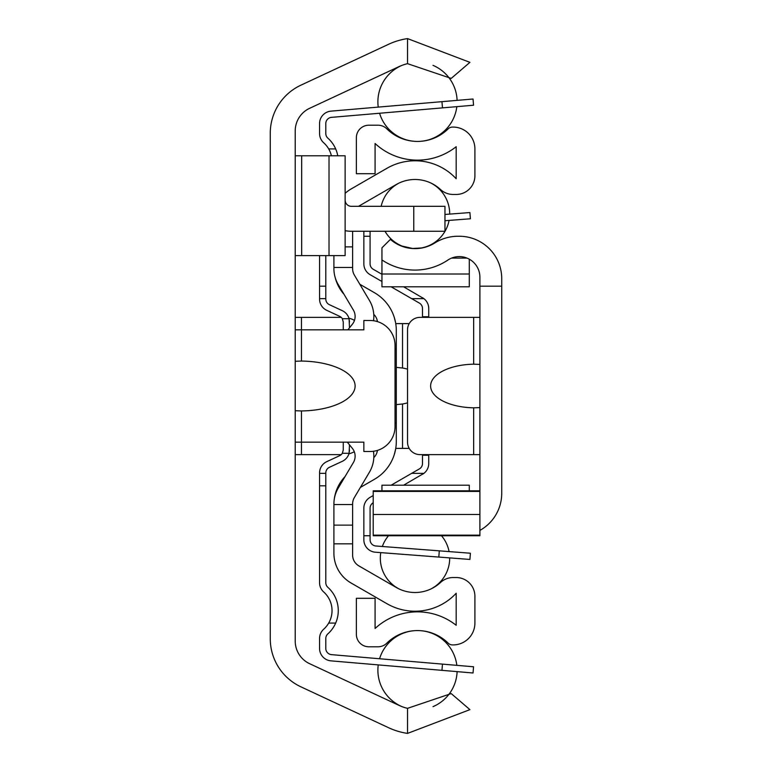 <?xml version="1.0" encoding="UTF-8"?>
<svg xmlns="http://www.w3.org/2000/svg" width="772" height="772" viewBox="0 0 772 772"><rect width="100%" height="100%" fill="white"/><g stroke="black" fill="none" stroke-linecap="round" stroke-linejoin="round"><path stroke-width="1.16" d="M413.763 231.272L444.962 231.272L444.962 206.317L413.763 206.317L413.763 231.272L351.376 231.272A31.198 31.198 0 0 1 345.132 230.645M444.962 206.317L444.962 231.272M345.132 200.083A6.244 6.244 0 0 0 351.376 206.317L413.763 206.317M295.222 255.609L345.132 255.609L345.132 155.78L295.222 155.78M270.268 133.247L270.268 638.753A53.027 53.027 0 0 0 300.887 686.819L388.634 727.735A68.312 68.312 0 0 0 407.529 733.4L469.916 709.642L451.215 693.584L407.529 708.329A43.676 43.676 0 0 1 399.047 705.396L309.63 663.698A24.955 24.955 0 0 1 295.222 641.088L295.222 130.912A24.955 24.955 0 0 1 309.63 108.302L399.047 66.604A43.676 43.676 0 0 1 407.529 63.671L451.215 78.416L469.916 62.358L407.529 38.6A68.312 68.312 0 0 0 388.634 44.265L300.887 85.181A53.027 53.027 0 0 0 270.268 133.247M295.222 361.277L301.466 361.055A55.15 24.955 0 0 1 355.12 386A55.15 24.955 0 0 1 301.466 410.945L295.222 410.723M295.222 442.153L363.853 442.153L363.853 451.504L370.087 451.504A24.955 24.955 0 0 0 395.042 426.549L395.042 345.451A24.955 24.955 0 0 0 370.087 320.496L363.853 320.496L363.853 329.847L295.222 329.847M341.234 317.369L295.222 317.369M354.483 320.361A24.955 24.955 0 0 0 348.905 318.17M348.905 453.83A24.955 24.955 0 0 0 354.3 451.736M295.222 454.631L341.234 454.631M343.26 329.847L343.26 321.982L342.343 318.72A6.244 6.244 0 0 0 339.651 316.317L326.788 310.354A12.477 12.477 0 0 1 319.56 299.034L319.56 286.18L325.794 286.18L325.794 299.034A6.244 6.244 0 0 0 329.412 304.699L342.276 310.662A12.477 12.477 0 0 1 349.069 318.72L349.504 327.782M349.504 444.836L349.069 453.28A12.477 12.477 0 0 1 342.276 461.338L329.412 467.301A6.244 6.244 0 0 0 325.794 472.966L325.794 485.82L319.56 485.82L319.56 472.966A12.477 12.477 0 0 1 326.788 461.646L339.651 455.683A6.244 6.244 0 0 0 342.343 453.28L343.26 450.018L343.26 442.153M319.56 255.609L319.56 286.18M349.504 321.982L349.069 318.72L342.343 318.72M319.56 485.82L319.56 582.696A12.477 12.477 0 0 0 323.719 591.999A24.955 24.955 0 0 1 328.689 623.081L335.666 623.081A31.198 31.198 0 0 0 327.878 587.347A6.244 6.244 0 0 1 325.794 582.696L325.794 485.82M325.794 286.18L325.794 255.609M337.76 155.78A31.198 31.198 0 0 0 335.666 148.919L328.689 148.919A24.955 24.955 0 0 1 331.391 155.78M342.343 453.28L349.069 453.28L349.504 450.018M442.481 107.877L473.564 105.224L473.033 99.009L441.951 101.663L442.481 107.877L331.506 117.354A6.244 6.244 0 0 0 325.794 123.568L325.794 133.498A6.244 6.244 0 0 0 327.878 138.149A31.198 31.198 0 0 1 335.666 148.919M328.689 148.919A24.955 24.955 0 0 0 323.719 142.801A12.477 12.477 0 0 1 319.56 133.498L319.56 123.568A12.477 12.477 0 0 1 330.976 111.139L441.951 101.663M473.033 99.009L473.564 105.224M441.951 670.337L473.033 672.991L473.564 666.776L442.481 664.123L441.951 670.337L330.976 660.861A12.477 12.477 0 0 1 319.56 648.432L319.56 638.502A12.477 12.477 0 0 1 323.719 629.199A24.955 24.955 0 0 0 328.689 623.081M335.666 623.081A31.198 31.198 0 0 1 327.878 633.851A6.244 6.244 0 0 0 325.794 638.502L325.794 648.432A6.244 6.244 0 0 0 331.506 654.646L442.481 664.123M319.56 133.498L319.56 123.568M325.794 133.498A6.244 6.244 0 0 0 327.878 138.149A6.244 6.244 0 0 1 325.794 133.498A6.244 6.244 0 0 0 327.878 138.149A6.244 6.244 0 0 1 325.794 133.498A6.244 6.244 0 0 0 327.878 138.149A6.244 6.244 0 0 1 325.794 133.498A6.244 6.244 0 0 0 327.878 138.149A6.244 6.244 0 0 1 325.794 133.498A6.244 6.244 0 0 0 327.878 138.149A6.244 6.244 0 0 1 325.794 133.498A6.244 6.244 0 0 0 327.878 138.149A6.244 6.244 0 0 1 325.794 133.498A6.244 6.244 0 0 0 327.878 138.149A6.244 6.244 0 0 1 325.794 133.498A6.244 6.244 0 0 0 327.878 138.149A6.244 6.244 0 0 1 325.794 133.498A6.244 6.244 0 0 0 327.878 138.149A6.244 6.244 0 0 1 325.794 133.498A6.244 6.244 0 0 0 327.878 138.149A6.244 6.244 0 0 1 325.794 133.498A6.244 6.244 0 0 0 327.878 138.149M331.506 117.354A6.244 6.244 0 0 0 325.794 123.568A6.244 6.244 0 0 1 331.506 117.354A6.244 6.244 0 0 0 325.794 123.568A6.244 6.244 0 0 1 331.506 117.354A6.244 6.244 0 0 0 325.794 123.568A6.244 6.244 0 0 1 331.506 117.354A6.244 6.244 0 0 0 325.794 123.568A6.244 6.244 0 0 1 331.506 117.354A6.244 6.244 0 0 0 325.794 123.568A6.244 6.244 0 0 1 331.506 117.354A6.244 6.244 0 0 0 325.794 123.568A6.244 6.244 0 0 1 331.506 117.354A6.244 6.244 0 0 0 325.794 123.568A6.244 6.244 0 0 1 331.506 117.354A6.244 6.244 0 0 0 325.794 123.568A6.244 6.244 0 0 1 331.506 117.354A6.244 6.244 0 0 0 325.794 123.568A6.244 6.244 0 0 1 331.506 117.354A6.244 6.244 0 0 0 325.794 123.568A6.244 6.244 0 0 1 331.506 117.354A6.244 6.244 0 0 0 325.794 123.568M325.794 648.432A6.244 6.244 0 0 0 331.506 654.646A6.244 6.244 0 0 1 325.794 648.432A6.244 6.244 0 0 0 331.506 654.646A6.244 6.244 0 0 1 325.794 648.432A6.244 6.244 0 0 0 331.506 654.646A6.244 6.244 0 0 1 325.794 648.432A6.244 6.244 0 0 0 331.506 654.646A6.244 6.244 0 0 1 325.794 648.432A6.244 6.244 0 0 0 331.506 654.646A6.244 6.244 0 0 1 325.794 648.432A6.244 6.244 0 0 0 331.506 654.646A6.244 6.244 0 0 1 325.794 648.432A6.244 6.244 0 0 0 331.506 654.646A6.244 6.244 0 0 1 325.794 648.432A6.244 6.244 0 0 0 331.506 654.646A6.244 6.244 0 0 1 325.794 648.432A6.244 6.244 0 0 0 331.506 654.646A6.244 6.244 0 0 1 325.794 648.432A6.244 6.244 0 0 0 331.506 654.646A6.244 6.244 0 0 1 325.794 648.432A6.244 6.244 0 0 0 331.506 654.646M327.878 633.851A6.244 6.244 0 0 0 325.794 638.502A6.244 6.244 0 0 1 327.878 633.851A6.244 6.244 0 0 0 325.794 638.502A6.244 6.244 0 0 1 327.878 633.851A6.244 6.244 0 0 0 325.794 638.502A6.244 6.244 0 0 1 327.878 633.851A6.244 6.244 0 0 0 325.794 638.502A6.244 6.244 0 0 1 327.878 633.851A6.244 6.244 0 0 0 325.794 638.502A6.244 6.244 0 0 1 327.878 633.851A6.244 6.244 0 0 0 325.794 638.502A6.244 6.244 0 0 1 327.878 633.851A6.244 6.244 0 0 0 325.794 638.502A6.244 6.244 0 0 1 327.878 633.851A6.244 6.244 0 0 0 325.794 638.502A6.244 6.244 0 0 1 327.878 633.851A6.244 6.244 0 0 0 325.794 638.502A6.244 6.244 0 0 1 327.878 633.851A6.244 6.244 0 0 0 325.794 638.502A6.244 6.244 0 0 1 327.878 633.851A6.244 6.244 0 0 0 325.794 638.502M319.56 648.432L319.56 638.502M377.46 450.394L376.91 452.691L377.46 450.394A12.477 12.477 0 0 1 373.802 457.613M395.042 349.195L396.297 349.195L396.297 441.468A43.676 43.676 0 0 1 374.459 479.287L376.553 478.003M394.26 454.631L395.515 449.671M395.515 322.329L394.26 317.369M377.46 321.606L376.91 319.309L377.46 321.606A12.477 12.477 0 0 0 373.764 314.349M359.82 284.26L374.459 292.713A43.676 43.676 0 0 1 396.297 330.532L396.297 349.195M409.199 323.613L395.747 323.613L396.007 325.543M396.297 334.218L396.297 330.532L396.297 334.218M396.007 446.457L395.747 448.387L409.199 448.387M347.323 442.153L352.331 448.329A12.477 12.477 0 0 1 353.373 462.553L338.271 488A31.198 31.198 0 0 0 333.909 503.913L333.909 504.541L352.621 504.541L352.621 503.913A12.477 12.477 0 0 1 354.367 497.544L369.47 472.107A31.198 31.198 0 0 0 373.445 451.282M373.542 320.727A31.198 31.198 0 0 0 369.47 300.52L354.367 275.073A12.477 12.477 0 0 1 352.621 268.704L352.621 246.876L345.132 246.876M333.909 255.609L333.909 268.704A31.198 31.198 0 0 0 338.271 284.627L353.373 310.064A12.477 12.477 0 0 1 352.331 324.288L347.834 329.847M333.909 543.845L333.909 553.273A34.315 34.315 0 0 0 351.057 582.995L386.936 603.704A56.153 56.153 0 0 0 456.184 593.253L456.184 625.291A62.387 62.387 0 0 0 375.086 628.495L375.086 598.3L356.365 598.3L356.365 634.314A12.477 12.477 0 0 0 368.842 646.791L378.029 646.791A12.477 12.477 0 0 0 386.801 643.182A43.676 43.676 0 0 1 448.146 643.124A6.244 6.244 0 0 0 452.527 644.919L453.067 644.919A21.838 21.838 0 0 0 474.905 623.081L474.905 596.254A18.721 18.721 0 0 0 456.184 577.533L453.183 577.533A18.721 18.721 0 0 0 440.465 582.522A37.432 37.432 0 0 1 396.297 587.492L358.864 565.886A12.477 12.477 0 0 1 352.621 555.078L352.621 543.845L333.909 543.845L333.909 504.541M374.459 479.287L360.379 487.421M395.042 422.805L396.297 422.805M334.189 499.745A40.549 40.549 0 0 1 345.045 476.585M343.984 294.257A40.549 40.549 0 0 1 335.087 277.196M352.621 231.272L352.621 246.876M352.621 504.541L352.621 543.845M333.909 525.124L352.621 525.124M358.526 206.317A12.477 12.477 0 0 1 358.864 206.114L396.297 184.508A37.432 37.432 0 0 1 440.465 189.478A18.721 18.721 0 0 0 453.183 194.467L456.184 194.467A18.721 18.721 0 0 0 474.905 175.746L474.905 148.919A21.838 21.838 0 0 0 453.067 127.081L452.527 127.081A6.244 6.244 0 0 0 448.146 128.876A43.676 43.676 0 0 1 386.801 128.818A12.477 12.477 0 0 0 378.029 125.209L368.842 125.209A12.477 12.477 0 0 0 356.365 137.686L356.365 173.7L375.086 173.7L375.086 143.505A62.387 62.387 0 0 0 456.184 146.709L456.184 178.747A56.153 56.153 0 0 0 386.936 168.296L351.057 189.005A34.315 34.315 0 0 0 345.132 193.338M396.297 437.782L396.297 441.468M407.529 402.839A30.812 18.721 0 0 1 402.53 403.997L396.297 404.615M396.297 367.385L402.53 368.003A30.812 18.721 0 0 1 407.529 369.161M422.496 317.369L422.496 308.501A6.244 6.244 0 0 0 419.379 303.097L391.134 286.798M403.621 286.798L423.925 298.658A12.477 12.477 0 0 1 428.74 308.501L428.74 317.369M428.74 454.631L428.74 463.499A12.477 12.477 0 0 1 423.925 473.342L403.621 485.202M391.134 485.202L419.379 468.903A6.244 6.244 0 0 0 422.496 463.499L422.496 454.631M370.164 231.272A6.244 6.244 0 0 0 370.087 232.227A6.244 6.244 0 0 1 370.164 231.272A6.244 6.244 0 0 0 370.087 232.227A6.244 6.244 0 0 1 370.164 231.272A6.244 6.244 0 0 0 370.087 232.227A6.244 6.244 0 0 1 370.164 231.272A6.244 6.244 0 0 0 370.087 232.227A6.244 6.244 0 0 1 370.164 231.272A6.244 6.244 0 0 0 370.087 232.227A6.244 6.244 0 0 1 370.164 231.272A6.244 6.244 0 0 0 370.087 232.227A6.244 6.244 0 0 1 370.164 231.272A6.244 6.244 0 0 0 370.087 232.227A6.244 6.244 0 0 1 370.164 231.272A6.244 6.244 0 0 0 370.087 232.227A6.244 6.244 0 0 1 370.164 231.272A6.244 6.244 0 0 0 370.087 232.227A6.244 6.244 0 0 1 370.164 231.272A6.244 6.244 0 0 0 370.087 232.227A6.244 6.244 0 0 1 370.164 231.272A6.244 6.244 0 0 0 370.087 232.227L370.087 236.261L363.853 236.261L363.853 263.86A12.477 12.477 0 0 0 370.097 274.668L381.947 281.5M411.679 298.658L423.925 298.658L422.496 297.693M422.496 474.307L423.925 473.342L411.679 473.342M381.947 490.5L381.397 490.818M373.214 495.537L370.097 497.332A12.477 12.477 0 0 0 363.853 508.14L363.853 535.739L370.087 535.739L370.087 508.14A6.244 6.244 0 0 1 373.214 502.736M381.947 274.301L373.214 269.264A6.244 6.244 0 0 1 370.087 263.86L370.087 236.261M444.962 220.724L470.389 218.775L469.916 212.561L444.962 214.462M363.853 236.261L363.853 232.227A12.477 12.477 0 0 1 363.892 231.272M438.814 557.066L469.916 559.439L470.389 553.225L439.287 550.841L438.814 557.066L375.375 552.212A12.477 12.477 0 0 1 363.853 539.773L363.853 535.739M370.087 535.739L370.087 539.773A6.244 6.244 0 0 0 375.858 545.997L439.287 550.841M370.087 539.773A6.244 6.244 0 0 0 375.858 545.997A6.244 6.244 0 0 1 370.087 539.773A6.244 6.244 0 0 0 375.858 545.997A6.244 6.244 0 0 1 370.087 539.773A6.244 6.244 0 0 0 375.858 545.997A6.244 6.244 0 0 1 370.087 539.773A6.244 6.244 0 0 0 375.858 545.997A6.244 6.244 0 0 1 370.087 539.773A6.244 6.244 0 0 0 375.858 545.997A6.244 6.244 0 0 1 370.087 539.773A6.244 6.244 0 0 0 375.858 545.997A6.244 6.244 0 0 1 370.087 539.773A6.244 6.244 0 0 0 375.858 545.997A6.244 6.244 0 0 1 370.087 539.773A6.244 6.244 0 0 0 375.858 545.997A6.244 6.244 0 0 1 370.087 539.773A6.244 6.244 0 0 0 375.858 545.997A6.244 6.244 0 0 1 370.087 539.773A6.244 6.244 0 0 0 375.858 545.997A6.244 6.244 0 0 1 370.087 539.773M479.894 530.403A42.421 42.421 0 0 0 501.732 493.308L501.732 286.18L479.894 286.18L479.894 535.739L479.894 535.15L373.214 535.15L373.214 535.739L373.214 490.818L373.214 491.397L479.894 491.397M479.894 286.18L479.894 277.177A20.593 20.593 0 0 0 447.837 260.087A58.894 58.894 0 0 1 381.947 259.923L381.947 247.831L390.391 239.388L395.92 243.383L402.077 246.316L412.045 248.497L422.245 247.918L428.788 245.988L434.868 242.919A43.676 43.676 0 0 1 458.037 236.261L459.311 236.261A42.421 42.421 0 0 1 501.732 278.692L501.732 286.18M400.668 245.757L390.391 239.388A37.432 37.432 0 0 0 434.868 242.919M413.136 248.574L400.764 245.805M458.037 236.261L459.311 236.261M469.289 259.17L469.289 286.798L381.947 286.798L381.947 259.923M381.947 490.818L381.947 485.202L469.289 485.202L469.289 490.818M451.572 258.099L467.041 258.099M501.732 485.82L501.732 493.308M479.894 407.606L473.661 407.819A44.679 21.838 180 0 1 430.612 386A44.679 21.838 180 0 1 473.661 364.181L479.894 364.394M479.894 317.369L420.007 317.369A12.477 12.477 0 0 0 407.529 329.847L407.529 442.153A12.477 12.477 0 0 0 420.007 454.631L479.894 454.631M329.026 255.609L329.026 155.78M301.669 255.609L301.669 155.78M301.466 317.369L301.466 361.055M301.466 410.945L301.466 454.631M407.529 708.329L407.529 733.4M407.529 38.6L407.529 63.671M325.794 298.658L319.56 298.658M325.794 473.342L319.56 473.342M333.909 267.459L352.621 267.459M402.53 368.003L402.53 323.613M402.53 448.387L402.53 403.997M428.74 316.752L422.496 316.752M428.74 455.248L422.496 455.248M381.947 274.012L469.289 274.012M373.214 514.48L479.894 514.48M473.661 454.631L473.661 407.819M473.661 364.181L473.661 317.369M457.101 100.37A39.613 39.613 0 0 0 432.995 65.35M402.067 65.331A39.613 39.613 0 0 0 378.241 107.096M379.573 113.252A39.613 39.613 0 0 0 417.478 141.43M417.536 141.43A39.613 39.613 0 0 0 456.831 106.652M456.831 665.348A39.613 39.613 0 0 0 417.536 630.57M417.478 630.57A39.613 39.613 0 0 0 379.573 658.748M378.241 664.904A39.613 39.613 0 0 0 402.067 706.669M432.995 706.65A39.613 39.613 0 0 0 457.101 671.63M449.7 214.105A34.692 34.692 0 0 0 430.863 183.012M399.153 183.012A34.692 34.692 0 0 0 381.156 206.317M385.006 231.272A34.692 34.692 0 0 0 449.082 220.406M430.863 588.988A34.692 34.692 0 0 0 449.7 557.895M449.082 551.594A34.692 34.692 0 0 0 441.497 535.739M388.519 535.739A34.692 34.692 0 0 0 382.333 546.489M380.76 552.627A34.692 34.692 0 0 0 399.153 588.988M373.214 535.739L479.894 535.739M373.214 490.818L479.894 490.818"/></g></svg>
